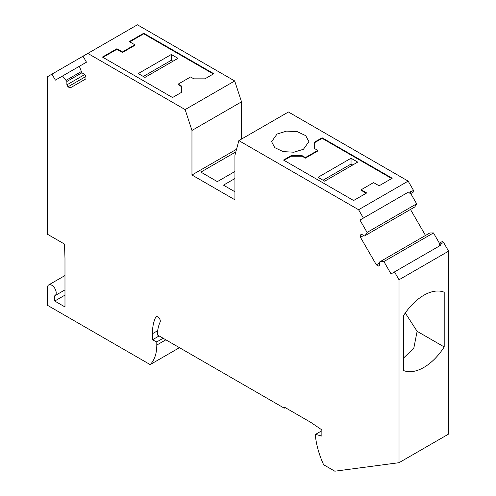 <?xml version="1.0" encoding="UTF-8"?>
<svg xmlns="http://www.w3.org/2000/svg" width="496" height="496" viewBox="0 0 496 496"><rect width="100%" height="100%" fill="white"/><g stroke="black" fill="none" stroke-linecap="round" stroke-linejoin="round"><path stroke-width="0.74" d="M181.437 92.399L181.437 86.558L178.188 84.686L178.188 84.122L181.437 85.994L181.437 92.399L172.546 97.532L102.467 57.071L116.901 48.738L122.444 51.937L134.838 44.776L129.301 41.577L143.735 33.244L213.813 73.706L204.922 78.839L193.837 78.839L190.588 76.961L178.188 84.122M143.735 33.244L143.735 33.809L213.323 73.985M143.735 33.809L129.785 41.862M116.901 48.738L116.901 49.302L122.444 52.502L134.838 45.341L134.838 44.776M116.901 49.302L102.957 57.35M171.325 54.486L177.996 58.336L144.956 77.413L138.285 73.563L171.325 54.486L171.325 60.289L172.974 61.237M171.325 60.289L143.307 76.465M314.563 148.54L314.563 142.135L322.109 137.776L392.193 178.238L379.099 185.802L373.556 182.602L361.162 189.757L366.699 192.956L353.611 200.514L283.526 160.053L291.078 155.694L302.163 155.694L305.412 157.573L317.812 150.412L314.563 148.54L314.563 142.699L322.109 138.341L391.704 178.523M284.016 160.338L291.078 156.259L302.163 156.259L305.412 158.137L317.812 150.976L317.812 150.412M361.162 189.757L361.162 190.321L366.215 193.235M324.675 181.176L318.004 177.326L351.044 158.249L357.715 162.099L324.675 181.176M351.044 158.249L351.044 164.046L352.693 165.001M351.044 164.046L323.026 180.222M51.944 74.146L83.018 56.203L86.471 62.18L79.341 66.303L81.896 72.8L84.835 74.493L85.957 76.44L85.957 78.833L70.072 88.003L68.002 86.806L66.879 84.859L66.879 81.474L62.527 76.012L55.397 80.129L51.944 74.146L47.405 76.768L47.405 234.211L64.505 244.088L64.982 258.459L64.982 306.956L54.727 301.035L54.727 295.796A6.219 3.59 -120 0 0 54.907 295.703A6.219 3.59 -120 0 0 55.397 289.49A6.219 3.59 -120 0 0 49.941 284.648A6.219 3.59 -120 0 0 48.689 284.94A6.219 3.59 -120 0 0 47.405 287.785L47.405 305.263L150.164 364.597A48.348 27.912 -120 0 0 156.798 345.055L156.798 341.918L152.402 339.828L152.402 333.746L157.678 330.696M439.394 243.195L433.473 232.94L383.904 261.553L391.034 273.91L394.487 271.913L399.026 279.775L399.026 462.7L334.812 471.2L323.621 464.74C319.343 455.297 316.64 446.034 315.518 436.939L315.518 434.391L321.867 436.096L321.867 429.889L310.701 422.319L284.264 407.055L284.264 408.177L285.237 407.613M383.904 261.553L380.246 261.597L379.552 261.993L379.552 265.385L378.429 266.03L376.359 264.839L360.474 237.324L360.474 234.93L361.596 234.279L364.535 235.978L365.223 235.575L367.09 232.426L359.96 220.075L363.413 218.085L358.589 209.734L238.861 140.61L234.937 155.26L234.937 199.814L191.958 175.001L236.542 149.259M191.958 130.448L241.527 101.829L234.695 80.966L137.411 24.8L87.842 53.419L185.126 109.585L191.958 130.448L191.958 175.001M87.842 53.419L83.018 56.203M284.264 408.177L157.319 334.887A50.418 29.109 -120 0 1 160.115 322.127A3.453 1.996 -120 0 0 160.307 321.135A3.453 1.996 -120 0 0 158.801 317.663A3.453 1.996 -120 0 0 156.141 316.733A3.453 1.996 -120 0 0 155.62 317.328A57.325 33.096 -120 0 0 152.402 333.746M443.542 242.401L442.451 241.434L439.524 243.127L440.609 244.088L443.542 242.401L448.595 251.156L448.595 434.081L399.026 462.7M241.527 101.829L241.527 139.072M359.96 220.075L408.487 192.057L410.397 193.75L413.788 191.791L413.497 190.359L408.158 181.114L288.43 111.991L238.861 140.61M365.223 235.575L414.792 206.962L416.659 203.813L410.738 193.552M425.5 235.47L410.477 209.455M433.473 232.94L429.815 232.977L380.246 261.597M79.341 66.303L62.527 76.012M394.487 271.913L441.13 244.987L440.609 244.088M448.595 251.156L399.026 279.775M376.359 264.839L379.552 262.992M360.474 237.324L363.667 235.476M360.474 234.93L361.596 234.279M416.659 203.813L367.09 232.426M363.413 218.085L408.487 192.057M408.158 181.114L358.589 209.734M410.049 191.158L410.57 192.051L413.497 190.359M277.059 134.044L271.597 141.658L274.741 147.634L283.104 151.602L293.88 152.216L303.428 149.271L308.89 141.658L305.747 135.675L297.383 131.713L286.607 131.099L277.059 134.044M234.937 191.772L223.46 185.151L234.937 178.523M235.829 151.925L200.874 172.106L217.353 181.623L234.937 171.473M234.695 80.966L185.126 109.585M68.002 86.806L85.957 76.44M66.879 84.859L84.835 74.493M81.896 72.8L66.879 81.474M81.208 71.604L66.185 80.278M54.727 301.035L64.982 295.114M179.465 347.677L150.164 364.597M163.147 338.253L156.798 341.918M152.402 339.828L159.135 335.941M315.518 434.391L321.867 430.726M403.422 315.778A44.2 25.519 -60 0 1 444.199 292.231L444.199 346.94A44.2 25.519 -60 0 1 403.422 370.487L403.422 315.778M410.862 193.477L410.57 192.051M439.568 245.886L439.059 243.393L439.524 243.127M444.199 346.94L417.124 331.309L413.807 348.204L403.422 358.168M417.124 331.309L405.282 312.995M122.444 51.937L122.444 52.502M181.437 85.994L181.437 86.558M291.078 155.694L291.078 156.259M302.163 155.694L302.163 156.259M305.412 157.573L305.412 158.137M314.563 142.135L314.563 142.699M322.109 137.776L322.109 138.341M165.862 339.822L156.798 345.055M156.916 316.578L155.62 317.328M64.982 275.534L48.689 284.94M64.982 289.887L54.907 295.703"/></g></svg>
